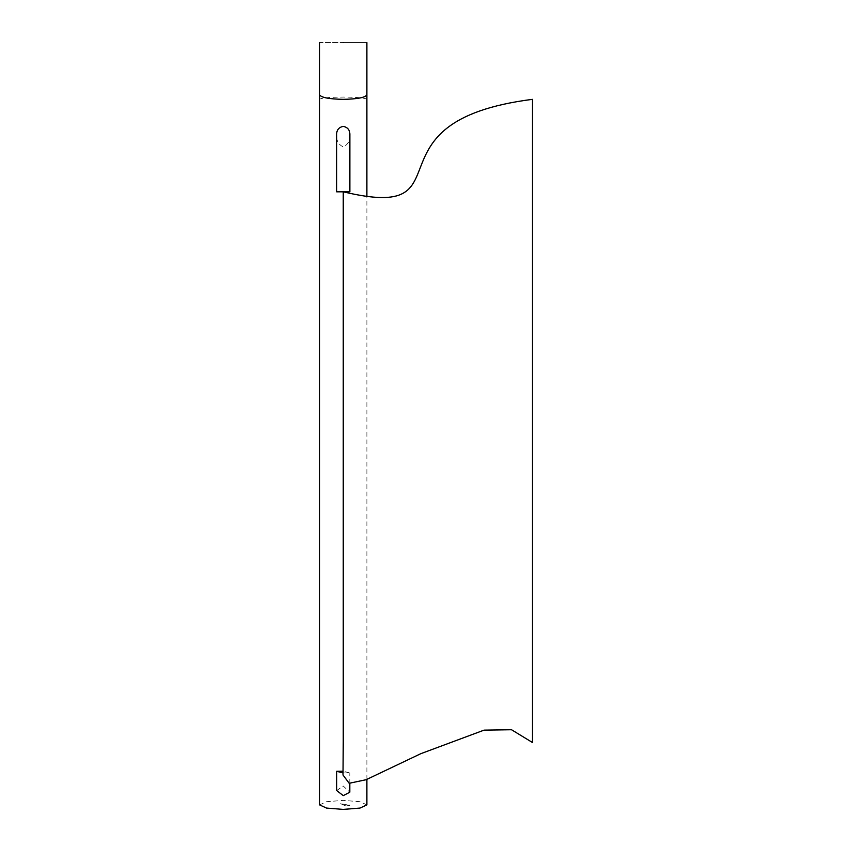 <?xml version="1.0" encoding="UTF-8"?>
<svg xmlns="http://www.w3.org/2000/svg" width="852" height="852" viewBox="0 0 852 852"><rect width="100%" height="100%" fill="white"/><g stroke="black" fill="none" stroke-linecap="round" stroke-linejoin="round"><path stroke-width="0.64" stroke-dasharray="4.26 3.19" d="M349.874 135.138C350.151 140.729 347.946 144.648 343.25 146.885C338.563 144.638 336.359 140.729 336.636 135.138M336.636 191.817L349.874 191.817M336.689 790.539L343.25 786.013L349.821 792.211M343.036 772.945L349.821 772.902L343.058 771.198M343.25 42.6C373.74 42.6 373.74 42.6 343.25 42.6C312.769 42.6 312.769 42.6 343.25 42.6M366.892 99.343C365.391 97.969 357.51 97.213 343.25 97.064C329 97.213 321.119 97.969 319.606 99.343M366.892 804.895L359.97 801.711L343.25 800.39L326.54 801.711L319.606 804.895M346.114 806.035L349.821 805.097L340.395 803.755L346.114 806.035L349.821 805.704L349.171 805.246L340.395 803.755M343.015 775.011L343.25 741.804M366.892 779.42L366.892 196.375M349.821 783.35L349.821 772.902M349.821 805.704L349.821 805.097"/><path stroke-width="1.28" d="M349.874 191.817L349.874 135.138C350.065 130.239 347.861 127.31 343.25 126.384C338.638 127.321 336.433 130.249 336.636 135.138L336.636 191.817L349.874 191.817M349.821 783.35L349.821 792.211L343.25 795.63L336.689 790.539L336.689 771.294L343.036 772.945M343.058 771.198L336.689 771.294M343.25 42.6C373.74 42.6 373.74 42.6 343.25 42.6C312.769 42.6 312.769 42.6 343.25 42.6M343.25 99.343C357.52 99.077 365.401 97.543 366.892 94.753L366.892 99.343L366.892 94.753C365.593 97.511 357.712 99.045 343.25 99.343C328.797 99.045 320.916 97.511 319.617 94.753L319.606 99.343L319.617 94.753C321.119 97.554 329 99.077 343.25 99.343M319.606 42.6L319.606 804.895L326.54 808.079L343.25 809.4L359.97 808.079L366.892 804.895L366.892 779.42M343.25 741.804L343.25 191.817C472.2 222.425 359.001 121.602 532.393 99.343L532.393 742.465L511.53 729.738L484.064 730.132L420.899 753.647L366.147 779.708L349.171 783.286L343.015 775.011L343.25 741.804M366.892 42.6L366.892 196.375"/></g></svg>
